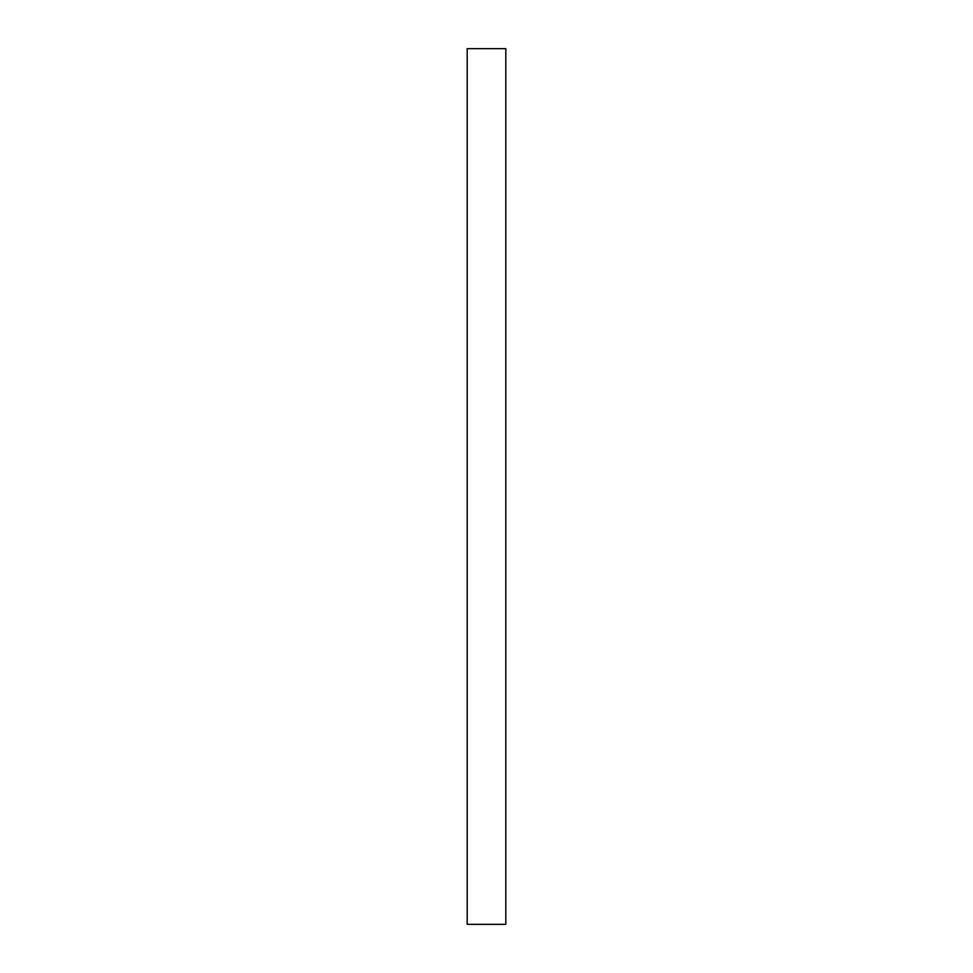 <?xml version="1.0" encoding="UTF-8"?>
<svg xmlns="http://www.w3.org/2000/svg" width="973" height="973" viewBox="0 0 973 973"><rect width="100%" height="100%" fill="white"/><g stroke="black" fill="none" stroke-linecap="round" stroke-linejoin="round"><path stroke-width="1.46" d="M505.814 48.65L505.814 924.35L467.186 924.35L467.186 48.65L505.814 48.65"/></g></svg>
